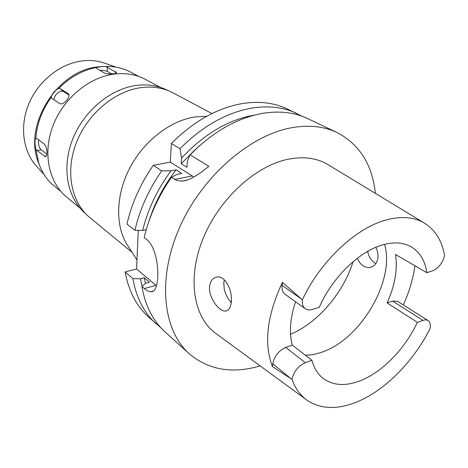 <?xml version="1.0" encoding="UTF-8"?>
<svg xmlns="http://www.w3.org/2000/svg" width="468" height="468" viewBox="0 0 468 468"><rect width="100%" height="100%" fill="white"/><g stroke="black" fill="none" stroke-linecap="round" stroke-linejoin="round"><path stroke-width="0.7" d="M312.484 309.418C309.646 310.302 307.248 310.068 305.288 308.728C302.907 306.909 301.924 303.948 302.34 299.842C320.603 260.746 356.598 227.343 386.966 219.749C402.24 215.883 415.017 217.175 425.289 223.645C435.609 230.484 442.044 241.114 444.6 255.534C442.512 263.168 438.487 268.281 432.526 270.867L426.857 272.686C425.032 260.559 419.749 251.901 411.015 246.718C403.27 242.418 393.857 241.786 382.783 244.834C359.424 251.141 332.28 277.448 319.293 307.236L312.484 309.418M302.34 299.842L282.438 282.339L282.075 285.381C281.672 289.476 282.684 292.453 285.106 294.302L305.288 308.728M295.565 301.778C290.061 318.316 288.984 332.777 292.336 345.162L285.749 347.42C278.706 350.567 274.383 356.025 272.774 363.782L272.44 366.579C263.624 343.606 266.953 315.526 282.438 282.339M384.567 244.354C395.413 280.174 360.723 339.394 322.037 352.1C316.269 354.153 310.693 355.189 305.317 355.2M311.904 360.29C314.057 368.152 317.79 374.178 323.107 378.366C333.052 385.62 345.39 386.433 360.132 380.806C382.321 372.265 405.142 348.678 417.357 322.347L424.575 319.919L426.447 319.931L428.033 320.533C430.086 321.978 430.782 324.611 430.121 328.425C413.613 361.495 384.942 390.663 356.587 402.076C337.323 409.798 320.878 409.237 307.265 400.397C300.427 395.589 295.343 388.575 292.003 379.361C293.769 371.51 298.18 365.953 305.247 362.688L311.904 360.29L292.336 345.162M272.44 366.579L292.003 379.361M424.084 222.914L328.94 165.181C317.76 158.178 304.311 156.166 288.592 159.132C255.569 165.561 218.731 199.28 202.819 239.218C186.773 279.162 193.734 318.187 216.339 333.813L306.13 399.567M231.286 302.088C232.731 290.909 225.295 275.488 217.099 276.98C212.788 277.723 210.278 280.958 209.582 286.679C208.371 297.461 219.24 311.98 225.588 311.045C228.793 310.641 230.689 307.657 231.286 302.088M414.917 265.754C413.174 278.7 409.301 291.751 403.305 304.902M375.833 263.56C371.697 261.454 368.954 257.4 367.596 251.398M428.033 320.533L397.718 301.374L392.617 301.082L387.094 302.931C394.957 285.556 397.765 269.404 395.513 254.493L426.857 272.686M387.094 302.931L417.357 322.347M231.233 302.597C227.939 298.97 225.611 294.507 224.242 289.206L223.762 282.684L224.277 279.811M357.353 258.242C360.12 264.748 364.221 267.825 369.661 267.485C374.026 266.637 376.74 263.659 377.811 258.547C378.355 254.879 377.705 251.123 375.862 247.291M231.327 301.626L230.262 301.456M105.774 63.572L103.697 62.841C97.122 60.723 90.16 60.056 82.813 60.846C61.32 63.198 39.575 79.782 29.589 102.059C19.592 124.342 22.359 149.707 35.492 164.993L44.255 174.775M36.96 166.631L35.492 164.993M39.92 166.269L37.984 161.279C23.529 123.856 58.254 69.691 98.672 66.807L101.644 66.573L95.431 67.644C81.906 70.557 69.697 77.454 58.81 88.353C54.709 90.546 52.17 93.541 51.199 97.338C42.132 109.98 37.001 123.616 35.82 138.241C34.673 140.137 34.702 143.775 35.89 149.163L38.745 163.069C41.465 171.077 45.595 177.852 51.141 183.409L60.711 191.248M106.575 66.444L101.228 66.567M138.99 76.541L130.941 72.242C123.341 68.199 114.917 66.275 105.663 66.462L101.644 66.573M95.431 67.644L104.37 73.014C106.605 73.938 109.541 74.201 113.174 73.792C115.391 73.517 116.479 73.061 116.444 72.435L105.663 66.462M58.266 189.189L59.635 190.318M99.544 70.317C102.808 70.177 105.37 70.545 107.231 71.423L111.747 73.926M51.199 97.338L52.018 98.526L59.717 103.609C61.688 104.434 64.022 103.352 66.713 100.368C69.012 97.484 69.574 95.302 68.392 93.828L60.337 88.704L58.81 88.353M35.89 149.163L37.025 150.497L45.373 156.634C46.402 156.476 46.929 155.078 46.952 152.439C46.864 148.613 46.004 145.858 44.372 144.173L36.954 138.557L35.82 138.241M46.841 154.212L41.149 149.819C39.487 148.186 38.569 145.513 38.388 141.798L38.563 139.774M54.118 99.912C53.884 98.292 54.592 96.472 56.23 94.448C58.898 91.605 61.232 90.593 63.233 91.406L69.007 95.074M160.389 87.364L145.46 79.402C136.258 74.529 125.956 72.745 114.561 74.032C89.172 77.033 63.221 98.526 52.878 125.951C42.477 153.375 48.865 182.666 66.789 197.221L79.87 207.956M167.953 90.535C158.629 85.691 148.163 83.977 136.557 85.404C110.366 88.739 83.322 111.361 72.359 140.02C61.326 168.673 67.632 199.046 85.942 213.934M211.963 113.554L173.055 92.875C163.607 87.89 152.977 86.135 141.155 87.604C114.742 91.02 87.411 113.929 76.284 142.904C65.087 171.885 71.388 202.556 89.809 217.544L132.105 252.369M129.548 248.414L126.103 243.079C114.976 223.371 116.257 193.091 130.443 166.76C144.647 140.441 170.393 120.82 194.594 117L206.704 116.292M146.244 229.636L142.646 230.467L134.93 230.285L126.957 224.032C131.666 203.457 140.441 183.883 153.282 165.315L170.293 162.109L171.376 143.448C194.044 120.908 218.012 107.564 243.272 103.416C259.769 101.006 274.453 102.861 287.334 108.962L302.03 116.245M160.828 327.711L148.467 316.93C136.445 306.049 128.665 291.043 125.12 271.92L136.574 268.989L138.276 230.361M134.93 230.285C139.762 209.488 148.678 189.68 161.682 170.867L171.06 170.785L176.19 169.79L181.876 173.458L176.728 174.476L171.44 177.314L177.044 180.584L182.344 181.057C188.417 180.753 197.256 175.833 208.868 166.298L189.99 154.791L187.317 161.618L186.937 167.31L181.21 163.695L181.566 158.044L179.987 148.695L171.376 143.448M193.857 176.974L170.293 162.109M179.987 148.695C202.907 125.833 227.068 112.261 252.48 107.973C269.077 105.481 283.819 107.295 296.718 113.414M156.177 323.891C144.132 312.993 136.363 297.911 132.883 278.63L140.412 278.77L144.249 277.764L149.491 282.204L145.636 283.239L141.886 286.416L144.36 288.557L156.019 285.404L136.574 268.989M125.12 271.92L132.883 278.63M156.441 285.749L156.019 285.404M144.36 288.557C146.776 290.651 148.964 291.699 150.918 291.693C161.074 293.407 160.313 249.994 146.736 239.54L144.191 237.545C149.157 216.491 158.242 196.414 171.44 177.314M153.282 165.315L161.682 170.867M141.886 286.416C145.296 305.867 153.036 321.048 165.105 331.958L189.312 353.831C162.917 330.513 156.903 278.834 179.554 227.577C202.077 176.319 250.175 134.807 292.202 127.635C309.172 124.763 324.131 126.395 337.071 132.543C359.553 144.372 372.317 164.637 375.354 193.343M260.144 365.888C232.461 374.084 208.857 370.065 189.312 353.831M337.071 132.543L307.587 118.568C294.676 112.437 279.864 110.67 263.168 113.262C237.586 117.708 213.192 131.549 189.99 154.791M199.222 145.952L181.21 163.695M181.566 158.044C204.165 133.988 228.355 119.691 254.13 115.146L254.68 115.058M368.316 250.988L367.842 252.439M144.249 277.764L145.454 283.392M142.05 286.281L140.412 278.77M176.19 169.79C163.8 185.714 154.692 202.907 148.865 221.37M142.646 230.467C147.824 209.336 157.295 189.446 171.06 170.785M282.075 285.381L301.462 299.064M285.749 347.42L305.247 362.688M291.143 378.799L272.774 363.782M422.932 320.34L392.617 301.082M353.071 261.7C343.296 292.997 317.807 322.867 290.546 334.287M107.342 67.123L107.231 71.423M115.573 73.277L115.625 71.651M41.149 149.819L37.025 150.497M44.407 156.248L46.344 155.914M60.337 88.704L63.233 91.406M68.656 94.121L68.147 93.641M174.681 179.455L191.997 175.974M225.588 311.045L227.466 310.477M369.661 267.485L372.148 266.731M103.697 62.841L116.093 67.187M37.984 161.279L38.745 163.069M126.103 243.079L136.978 259.91M182.344 181.057L186.328 180.25M150.918 291.693L152.925 291.143"/></g></svg>
